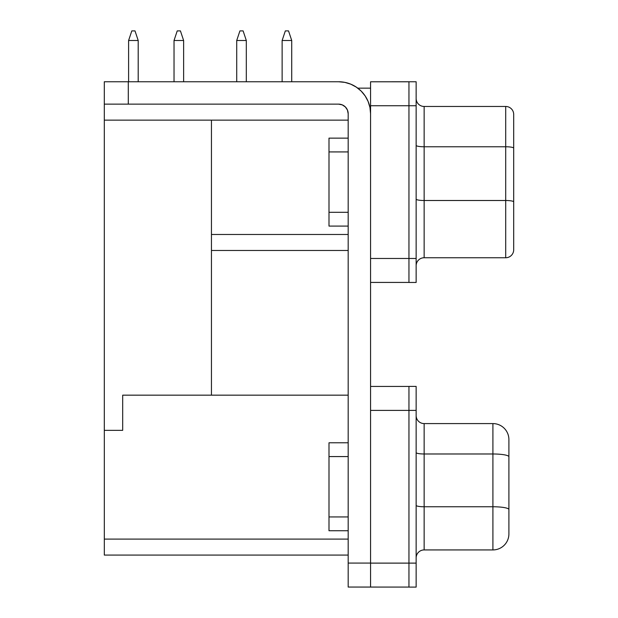 <?xml version="1.0" encoding="UTF-8"?>
<svg xmlns="http://www.w3.org/2000/svg" width="618" height="618" viewBox="0 0 618 618"><rect width="100%" height="100%" fill="white"/><g stroke="black" fill="none" stroke-linecap="round" stroke-linejoin="round"><path stroke-width="0.93" d="M416.146 587.1L416.146 386.412L408.954 386.412L408.954 587.1L416.146 587.1L408.954 587.1L408.954 563.114L416.146 563.114L370.568 563.114L408.954 563.114L408.954 410.406L416.146 410.406L370.568 410.406L408.954 410.406L408.954 386.412L416.146 386.412L416.146 587.1M328.992 456.571L328.992 442.782L328.992 456.571L348.181 456.571L328.992 456.571L328.992 530.738L328.992 456.571M348.181 587.054L348.181 113.743L347.447 110.066L345.369 106.953L342.256 104.875L338.587 104.141L104.303 104.141L104.303 430.344L104.303 81.754L338.587 81.754A31.981 31.981 0 0 1 370.568 113.743L370.568 81.785L408.954 81.785L408.954 282.457L416.146 282.457L416.146 81.754L408.954 81.754L416.146 81.754L416.146 105.74L408.954 105.74L416.146 105.74L416.146 258.471L408.954 258.471L416.146 258.471L416.146 282.457L408.954 282.457L408.954 81.754L370.568 81.785L370.568 105.74L408.954 105.74L370.568 105.74L370.568 587.069L370.568 563.068L348.181 563.068L348.181 113.743A9.594 9.594 0 0 0 338.587 104.141L128.289 104.141L128.289 81.754L338.587 81.754L344.829 82.372L350.823 84.187L356.354 87.146L361.206 91.124L365.176 95.968L368.135 101.499L369.958 107.501L370.568 113.743L370.568 563.068L348.181 563.068L348.181 587.054L408.954 587.069L348.181 587.054M328.992 151.92L328.992 138.131L328.992 151.92L348.181 151.92L328.992 151.92L328.992 226.088L328.992 151.92M211.449 395.165L211.449 120.139L211.449 395.165L122.688 395.165L122.688 430.344L104.303 430.344L122.688 430.344L122.688 395.165L348.181 395.165L211.449 395.165M348.181 234.477L211.449 234.477L348.181 234.477M348.181 539.089L104.318 539.089L104.318 430.344L104.318 555.08L104.318 539.089L348.181 539.089M508.9 533.442L508.9 439.583A15.991 15.991 0 0 0 492.909 423.585L424.141 423.585L424.141 453.983L492.909 453.983L492.909 423.585L492.909 453.983L424.141 453.983L424.141 506.76L492.909 506.76L492.909 453.983L492.909 506.76L424.141 506.76L424.141 549.927L492.909 549.927L492.909 506.76A15.991 2.773 0 0 1 508.9 509.533L508.9 456.756A15.991 2.773 180 0 0 492.909 453.983A15.991 2.773 0 0 1 508.9 456.756L508.9 439.583A15.991 15.991 0 0 0 492.909 423.585L424.141 423.585L424.141 453.983A7.995 1.391 0 0 1 416.153 452.631M408.954 386.443L370.568 386.443L408.954 386.443M104.318 555.08L348.181 555.08L104.318 555.08M508.9 533.937A15.991 15.991 0 0 1 492.909 549.927A15.991 15.991 0 0 0 508.9 533.937L508.9 509.533A15.991 2.773 180 0 0 492.909 506.76L492.909 549.927L424.141 549.927A7.995 7.995 0 0 0 416.146 557.923A7.995 7.995 0 0 1 424.141 549.927L424.141 506.76A7.995 1.391 0 0 1 416.146 505.37A7.995 1.391 180 0 0 424.141 506.76L424.141 453.983A7.995 1.391 180 0 1 416.146 452.592M416.146 415.59A7.995 7.995 0 0 0 424.141 423.585A7.995 7.995 0 0 1 416.146 415.59M370.568 88.15L357.776 88.15L370.568 88.15M211.449 250.475L348.181 250.475L211.449 250.475M370.568 258.471L408.954 258.471L370.568 258.471L370.568 113.743M370.568 282.426L408.954 282.426L370.568 282.426M513.697 248.954L513.697 114.461A7.995 7.995 0 0 0 505.702 106.466L424.141 106.466L424.141 146.767L505.702 146.767L505.702 106.466L424.141 106.466A7.995 7.995 0 0 1 416.146 98.471A7.995 7.995 0 0 0 424.141 106.466L424.141 146.767L505.702 146.767L505.702 200.502L424.141 200.502L424.141 257.752L505.702 257.752L505.702 200.502L424.141 200.502L424.141 146.767A7.995 1.391 -0 0 1 416.146 145.384A7.995 1.391 180 0 0 424.141 146.767L424.141 200.502A7.995 1.391 0 0 1 416.146 199.112A7.995 1.391 180 0 0 424.141 200.502L424.141 257.752L505.702 257.752A7.995 7.995 0 0 0 513.697 249.749L513.697 114.461A7.995 7.995 0 0 0 505.702 106.466L505.702 146.767A7.995 1.391 0 0 1 513.697 148.158A7.995 1.391 180 0 0 505.702 146.767L505.702 200.502A7.995 1.391 0 0 1 513.697 201.893L513.697 202.032M513.697 249.749A7.995 7.995 0 0 1 505.702 257.752L505.702 200.502A7.995 1.391 180 0 1 513.697 201.893M416.146 265.748A7.995 7.995 0 0 1 424.141 257.752A7.995 7.995 0 0 0 416.146 265.748M348.181 120.139L104.303 120.139L348.181 120.139M342.256 104.875L338.587 104.141M350.823 84.187L356.354 87.146L350.823 84.187L356.354 87.146L361.206 91.124L365.176 95.968L368.135 101.499L369.958 107.501M128.289 104.141L128.289 81.754L104.303 81.754L104.303 104.141L128.289 104.141M177.227 30.9L180.425 30.9L183.623 40.494L174.029 40.494L174.029 81.754L174.029 40.494L177.227 30.9L180.425 30.9L183.623 40.494L174.029 40.494L177.227 30.9M183.623 81.754L183.623 40.494L183.623 81.754M131.804 30.9L135.002 30.9L138.2 40.494L128.606 40.494L128.606 81.754L128.606 40.494L131.804 30.9L135.002 30.9L138.2 40.494L128.606 40.494L131.804 30.9M138.2 81.754L138.2 40.494L138.2 81.754M239.915 30.9L243.113 30.9L246.312 40.494L236.717 40.494L236.717 81.754L236.717 40.494L239.915 30.9L236.717 40.494L246.312 40.494L246.312 81.754L246.312 40.494L243.113 30.9L239.915 30.9M285.331 30.9L288.529 30.9L291.727 40.494L282.132 40.494L282.132 81.754L282.132 40.494L285.331 30.9L282.132 40.494L291.727 40.494L291.727 81.754L291.727 40.494L288.529 30.9L285.331 30.9M348.181 212.291L328.992 212.291L348.181 212.291M348.181 516.942L328.992 516.942L348.181 516.942M328.992 138.131L348.181 138.131M328.992 226.088L348.181 226.088M328.992 442.782L348.181 442.782M328.992 530.738L348.181 530.738"/></g></svg>
